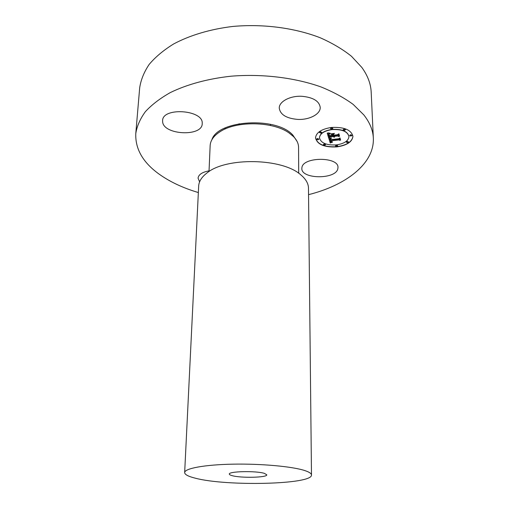 <?xml version="1.0" encoding="UTF-8"?>
<svg xmlns="http://www.w3.org/2000/svg" width="509" height="509" viewBox="0 0 509 509"><rect width="100%" height="100%" fill="white"/><g stroke="black" fill="none" stroke-linecap="round" stroke-linejoin="round"><path stroke-width="0.76" d="M337.804 168.886C335.514 179.639 301.118 179.225 301.837 168.46L301.926 167.525C303.046 156.645 338.759 156.6 337.982 167.493L337.804 168.886M198.351 192.548C182.909 187.967 169.72 181.751 158.795 173.893C142.851 162.314 135.178 148.87 135.782 133.562L139.689 87.752C140.891 79.818 144.053 72.03 149.188 64.395C155.455 56.963 163.612 50.149 173.652 43.959C189.914 35.267 210.274 29.153 232.747 26.455C263.051 23.681 294.806 27.88 320.206 37.761C332.32 43.119 342.735 49.29 351.458 56.27L361.81 67.398C367.695 75.548 370.819 83.813 371.188 92.199L373.339 138.124C374.503 163.688 345.948 185.308 308.549 194.661M224.52 128.255L225.894 128.688M135.782 133.562C136.953 126.143 140.14 118.858 145.351 111.7C151.746 104.746 160.081 98.364 170.362 92.555C187.038 84.418 207.965 78.698 231.086 76.197C262.281 73.64 294.985 77.648 321.109 86.982C333.56 92.046 344.262 97.862 353.201 104.428L363.808 114.888C369.82 122.535 372.995 130.285 373.339 138.124M264.381 473.364L266.786 474.808C267.473 477.614 240.802 478.212 232.079 475.635C230.259 475.145 229.343 474.63 229.33 474.089C228.344 471.289 256.122 470.685 264.381 473.364M195.405 478.212C188.324 476.469 184.742 474.579 184.659 472.562C184.614 468.439 204.472 464.698 232.842 464.163C261.168 463.61 292.274 466.467 304.681 470.532C309.192 472.008 311.463 473.491 311.483 474.999C312.577 484.555 226.486 486.489 195.405 478.212M184.659 472.562L198.669 186.071C198.911 181.471 201.583 177.183 206.686 173.194C225.57 156.931 282.718 158.032 300.959 175.001L302.531 176.394C306.443 180.186 308.429 184.112 308.479 188.177L311.483 474.999M209.014 171.558L210.147 145.612C210.44 140.376 213.805 135.699 220.257 131.577C236.66 120.658 273.028 121.352 288.997 132.9L293.572 136.647C296.868 140.058 298.529 143.614 298.56 147.311L298.7 173.276M199.598 181.866L198.065 178.131C198.555 174.562 202.219 172.131 209.046 170.852M162.619 121.651L162.6 120.627C162.416 107.043 203.167 109.779 202.226 123.229L202.226 123.636C202.417 137.016 163.204 135.095 162.619 121.651M301.78 96.284C313.086 97.327 319.238 101.037 320.225 107.405C320.581 114.175 309.262 120.029 297.74 119.405C286.433 118.432 280.274 114.671 279.256 108.124C278.957 101.635 290.035 95.641 301.78 96.284M331.378 127.46C321.446 129.07 316.159 132.544 315.516 137.882C317.215 144.492 324.341 147.495 336.894 146.897C346.89 145.389 352.234 141.871 352.941 136.348C351.242 129.82 344.059 126.856 331.378 127.46M315.516 137.786C317.304 144.346 324.424 147.317 336.888 146.713C346.807 145.218 352.158 141.731 352.941 136.253M348.951 136.514L348.951 136.418C347.615 131.271 341.959 128.936 331.983 129.407C324.15 130.667 319.983 133.409 319.467 137.634L319.467 137.723M318.831 139.11L317.533 138.467L316.604 139.173M332.822 128.389L331.505 127.734L330.538 128.484M321.745 132.378L320.428 131.723L319.487 132.455M351.935 135.343L350.656 134.72L349.683 135.464M345.452 129.642L344.148 128.993L343.168 129.757M337.709 145.765L336.443 145.148L335.507 145.854M325.493 144.588L324.214 143.964L323.291 144.658M348.614 141.998L347.348 141.387L346.394 142.113M336.328 144.906C344.199 143.71 348.404 140.942 348.958 136.609C347.622 131.462 341.959 129.127 331.983 129.598C324.157 130.858 319.983 133.6 319.474 137.818C320.81 143.016 326.428 145.383 336.328 144.906M328.789 138.015L330.226 143.004L332.523 142.126L330.933 141.986L330.309 140.885L331.27 141.744L332.542 141.896L331.289 141.578L330.914 140.821L338.911 139.924L340.012 140.408L339.49 138.48L338.746 139.078L330.004 140.007L329.959 138.957L331.283 138.333L328.789 138.015M329.259 137.716L331.626 138.022L329.259 137.716M330.621 138.734L330.379 139.803L338.778 138.855L339.859 138.155L340.597 140.051L340.012 137.894L338.676 138.741L330.57 139.644L330.621 138.683M327.23 133.167L328.547 137.608L329.418 136.921L332.835 136.533L334.222 137.245L333.516 136.457L334.598 137.01L334.114 136.387L337.601 135.992L338.848 136.571L338.275 134.465L337.365 135.139L333.274 135.604L332.994 134.618L334.139 133.746L330.729 134.134L332.301 134.662L332.485 135.311L329.355 135.668L329.075 134.548L329.469 133.918L328.871 134.637L329.164 135.795L332.587 135.68L328.795 136.107L328.534 134.459L329.883 133.593L327.23 133.167M327.936 132.868L330.354 133.275L327.936 132.868M334.445 133.383L330.831 133.912L334.445 133.383M333.847 135.159L333.599 134.274L333.662 135.286L337.461 134.86L338.746 134.071L339.573 136.285L338.899 133.803L337.327 134.758L333.847 135.159M328.547 137.608L329.412 136.73L332.829 136.342L333.929 137.023M333.516 136.457L333.891 136.221L334.426 136.756M334.114 136.387L337.601 135.801L338.79 136.355M332.994 134.618L333.84 133.778M331.143 134.083L332.294 134.471L332.485 135.311M329.075 134.618L329.132 134.121M328.871 134.637L329.323 135.591M332.485 135.229L332.587 135.68M328.483 134.821L328.61 134.134L329.514 133.562M327.287 133.18L328.54 137.424M328.719 138.009L330.22 142.819L332.002 142.157M330.309 140.885L330.71 140.7L331.27 141.744M330.914 140.821L338.905 139.733L339.955 140.191M329.813 139.371L330.004 138.715L330.869 138.314M339.859 138.155L340.553 139.886M330.462 139.212L330.513 138.741M333.459 134.395L333.828 135.076M338.746 134.071L339.528 136.119M317.909 139.822L318.85 139.205L317.533 138.652L316.598 139.269L317.909 139.822M331.855 129.146L332.835 128.484L331.505 127.924L330.526 128.58L331.855 129.146M320.804 133.11L321.764 132.474L320.435 131.914L319.474 132.544L320.804 133.11M350.962 136.094L351.954 135.439L350.663 134.904L349.67 135.559L350.962 136.094M344.466 130.399L345.465 129.738L344.154 129.184L343.155 129.852L344.466 130.399M336.449 145.339L335.495 145.949L336.773 146.471L337.721 145.854L336.449 145.339M324.214 144.149L323.279 144.753L324.57 145.288L325.505 144.683L324.214 144.149M347.354 141.572L346.381 142.208L347.653 142.73L348.627 142.094L347.354 141.572M211.871 139.759C217.75 119.92 276.896 116.357 292.98 135.267L297.065 141.394M270.432 125.475L270.444 124.298M239.096 124.877L239.128 123.7"/></g></svg>
